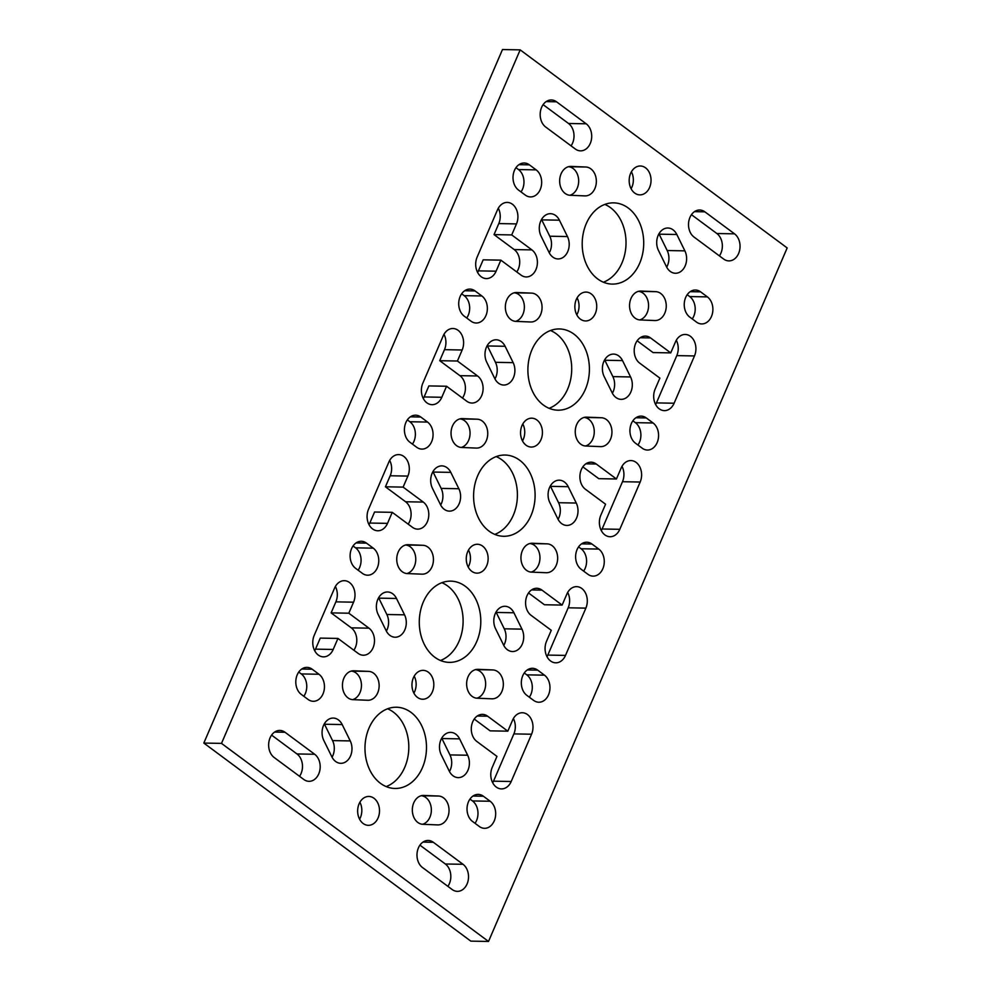 <?xml version="1.0" encoding="UTF-8"?>
<svg xmlns="http://www.w3.org/2000/svg" width="991" height="991" viewBox="0 0 991 991"><rect width="100%" height="100%" fill="white"/><g stroke="black" fill="none" stroke-linecap="round" stroke-linejoin="round"><path stroke-width="1.49" d="M670.734 352.895L650.567 337.931A14.444 10.938 91 0 0 645.401 336.098A14.444 10.938 91 0 0 634.599 346.8A14.444 10.938 91 0 0 639.703 363.152L659.882 378.116L655.125 389.141A14.444 10.938 91 0 0 659.188 408.8A14.444 10.938 91 0 0 664.354 410.633A14.444 10.938 91 0 0 674.115 403.226L694.48 355.942A14.444 10.938 91 0 0 685.252 334.462A14.444 10.938 91 0 0 675.49 341.858L670.734 352.895L653.044 352.573L637.151 340.78M655.621 404.514A14.444 10.938 91 0 0 656.426 402.903L676.791 355.62A14.444 10.938 91 0 0 676.296 340.247M616.439 478.987L596.26 464.023A14.444 10.938 91 0 0 591.094 462.19A14.444 10.938 91 0 0 580.292 472.893A14.444 10.938 91 0 0 585.396 489.244L605.575 504.208L600.819 515.233A14.444 10.938 91 0 0 604.882 534.892A14.444 10.938 91 0 0 610.047 536.726A14.444 10.938 91 0 0 619.809 529.318L640.174 482.035A14.444 10.938 91 0 0 630.945 460.555A14.444 10.938 91 0 0 621.184 467.95L616.439 478.987L598.75 478.665L582.844 466.872M601.314 530.606A14.444 10.938 91 0 0 602.119 528.996L622.484 481.713A14.444 10.938 91 0 0 621.989 466.34M562.132 605.08L541.953 590.116A14.444 10.938 91 0 0 536.788 588.282A14.444 10.938 91 0 0 525.986 598.985A14.444 10.938 91 0 0 531.102 615.337L551.269 630.301L546.512 641.326A14.444 10.938 91 0 0 550.575 660.985A14.444 10.938 91 0 0 555.753 662.818A14.444 10.938 91 0 0 565.502 655.41L585.867 608.127A14.444 10.938 91 0 0 576.638 586.647A14.444 10.938 91 0 0 566.877 594.043L562.132 605.08L544.443 604.758L528.537 592.965M547.007 656.699A14.444 10.938 91 0 0 547.812 655.088L568.177 607.805A14.444 10.938 91 0 0 567.682 592.432M507.826 731.172L487.659 716.208A14.444 10.938 91 0 0 482.481 714.375A14.444 10.938 91 0 0 471.691 725.078A14.444 10.938 91 0 0 476.795 741.429L496.962 756.393L492.217 767.418A14.444 10.938 91 0 0 496.28 787.077A14.444 10.938 91 0 0 501.446 788.91A14.444 10.938 91 0 0 511.195 781.503L531.56 734.22A14.444 10.938 91 0 0 522.331 712.74A14.444 10.938 91 0 0 512.582 720.135L507.826 731.172L490.136 730.85L474.243 719.057M492.713 782.791A14.444 10.938 91 0 0 493.506 781.181L513.871 733.897A14.444 10.938 91 0 0 513.375 718.525M423.318 398.568A14.444 10.938 -89 0 0 424.123 396.957L441.813 397.28A14.444 10.938 -89 0 1 432.051 404.675A14.444 10.938 -89 0 1 426.886 402.841A14.444 10.938 -89 0 1 422.823 383.195L443.188 335.912A14.444 10.938 -89 0 1 452.937 328.504A14.444 10.938 -89 0 1 462.165 349.996L457.421 361.021L439.731 360.699L444.488 349.674L462.165 349.996M314.704 650.753A14.444 10.938 -89 0 0 315.51 649.142L333.199 649.464A14.444 10.938 -89 0 1 323.438 656.86A14.444 10.938 -89 0 1 318.272 655.026A14.444 10.938 -89 0 1 314.209 635.38L334.574 588.097A14.444 10.938 -89 0 1 344.335 580.689A14.444 10.938 -89 0 1 353.564 602.181L348.807 613.206L331.118 612.884L335.875 601.859L353.564 602.181M477.625 272.475A14.444 10.938 -89 0 0 478.418 270.865L496.107 271.187A14.444 10.938 -89 0 1 486.358 278.582A14.444 10.938 -89 0 1 481.192 276.749A14.444 10.938 -89 0 1 477.129 257.103L497.494 209.819A14.444 10.938 -89 0 1 507.243 202.412A14.444 10.938 -89 0 1 516.472 223.904L511.728 234.929L494.038 234.607L498.783 223.582L516.472 223.904M402.247 571.733A14.444 10.938 91 0 0 407.227 573.566L422.055 574.173A14.444 10.938 91 0 0 422.24 574.173A14.444 10.938 91 0 0 433.439 560.064A14.444 10.938 91 0 0 422.959 545.298L408.119 544.691A14.444 10.938 91 0 0 407.933 544.691A14.444 10.938 91 0 0 397.143 555.394A14.444 10.938 91 0 0 402.247 571.733M507.342 649.7A14.444 10.938 91 0 0 512.508 651.533A14.444 10.938 91 0 0 522.307 644.026A14.444 10.938 91 0 0 521.96 629.136L513.92 612.772A14.444 10.938 91 0 0 504.989 606.281A14.444 10.938 91 0 0 495.19 613.788A14.444 10.938 91 0 0 495.537 628.678L503.577 645.042A14.444 10.938 91 0 0 507.342 649.7M503.775 645.426A14.444 10.938 91 0 0 504.27 628.814L496.231 612.45A14.444 10.938 91 0 0 496.033 612.079M498.535 383.207A14.444 10.938 91 0 0 503.701 385.041A14.444 10.938 91 0 0 513.499 377.534A14.444 10.938 91 0 0 513.152 362.644L505.113 346.28A14.444 10.938 91 0 0 496.181 339.789A14.444 10.938 91 0 0 486.383 347.296A14.444 10.938 91 0 0 486.73 362.186L494.769 378.55A14.444 10.938 91 0 0 498.535 383.207M494.967 378.921A14.444 10.938 91 0 0 495.463 362.322L487.423 345.958A14.444 10.938 91 0 0 487.225 345.574M580.751 444.191A14.444 10.938 91 0 0 585.731 446.024L600.571 446.631A14.444 10.938 91 0 0 600.757 446.631A14.444 10.938 91 0 0 611.942 432.51A14.444 10.938 91 0 0 601.463 417.756L586.635 417.149A14.444 10.938 91 0 0 586.437 417.149A14.444 10.938 91 0 0 575.647 427.852A14.444 10.938 91 0 0 580.751 444.191M561.649 523.607A14.444 10.938 91 0 0 566.815 525.441A14.444 10.938 91 0 0 576.613 517.934A14.444 10.938 91 0 0 576.266 503.044L568.215 486.68A14.444 10.938 91 0 0 559.296 480.189A14.444 10.938 91 0 0 549.485 487.696A14.444 10.938 91 0 0 549.832 502.586L557.883 518.95A14.444 10.938 91 0 0 561.649 523.607M558.082 519.334A14.444 10.938 91 0 0 558.577 502.722L550.525 486.358A14.444 10.938 91 0 0 550.339 485.986M526.444 570.283A14.444 10.938 91 0 0 531.424 572.117L546.264 572.724A14.444 10.938 91 0 0 546.45 572.724A14.444 10.938 91 0 0 557.648 558.602A14.444 10.938 91 0 0 547.156 543.848L532.328 543.241A14.444 10.938 91 0 0 532.142 543.241A14.444 10.938 91 0 0 521.34 553.944A14.444 10.938 91 0 0 526.444 570.283M482.617 546.103A14.444 10.938 91 0 0 477.451 544.27A14.444 10.938 91 0 0 466.662 554.972A14.444 10.938 91 0 0 471.766 571.312A14.444 10.938 91 0 0 476.931 573.145A14.444 10.938 91 0 0 487.733 562.442A14.444 10.938 91 0 0 482.617 546.103M444.228 509.3A14.444 10.938 91 0 0 449.394 511.133A14.444 10.938 91 0 0 459.205 503.626A14.444 10.938 91 0 0 458.858 488.736L450.806 472.373A14.444 10.938 91 0 0 441.875 465.881A14.444 10.938 91 0 0 432.076 473.388A14.444 10.938 91 0 0 432.423 488.278L440.475 504.642A14.444 10.938 91 0 0 444.228 509.3M440.661 505.014A14.444 10.938 91 0 0 441.168 488.414L433.117 472.05A14.444 10.938 91 0 0 432.918 471.666M456.554 445.64A14.444 10.938 91 0 0 461.533 447.474L476.361 448.081A14.444 10.938 91 0 0 476.547 448.081A14.444 10.938 91 0 0 487.745 433.971A14.444 10.938 91 0 0 477.266 419.205L462.425 418.598A14.444 10.938 91 0 0 462.24 418.598A14.444 10.938 91 0 0 451.438 429.301A14.444 10.938 91 0 0 456.554 445.64M536.924 420.011A14.444 10.938 91 0 0 531.758 418.177A14.444 10.938 91 0 0 520.956 428.88A14.444 10.938 91 0 0 526.072 445.219A14.444 10.938 91 0 0 531.238 447.052A14.444 10.938 91 0 0 542.027 436.35A14.444 10.938 91 0 0 536.924 420.011M519.618 460.196A40.619 30.758 91 0 0 505.088 455.042A40.619 30.758 91 0 0 474.714 485.156A40.619 30.758 91 0 0 489.071 531.126A40.619 30.758 91 0 0 503.601 536.28A40.619 30.758 91 0 0 533.976 506.166A40.619 30.758 91 0 0 519.618 460.196M494.794 534.397A40.619 30.758 91 0 0 517.166 500.034A40.619 30.758 91 0 0 501.929 459.874A40.619 30.758 91 0 0 496.206 456.603M573.925 334.103A40.619 30.758 91 0 0 559.382 328.95A40.619 30.758 91 0 0 529.021 359.064A40.619 30.758 91 0 0 543.378 405.034A40.619 30.758 91 0 0 557.908 410.187A40.619 30.758 91 0 0 588.282 380.073A40.619 30.758 91 0 0 573.925 334.103M549.101 408.304A40.619 30.758 91 0 0 571.473 373.929A40.619 30.758 91 0 0 556.236 333.781A40.619 30.758 91 0 0 550.513 330.511M565.155 193.456A14.444 10.938 91 0 0 570.135 195.289L584.975 195.896A14.444 10.938 91 0 0 585.161 195.896A14.444 10.938 91 0 0 596.347 181.774A14.444 10.938 91 0 0 585.867 167.021L571.039 166.414A14.444 10.938 91 0 0 570.853 166.414A14.444 10.938 91 0 0 560.051 177.116A14.444 10.938 91 0 0 565.155 193.456M670.25 271.423A14.444 10.938 91 0 0 675.416 273.256A14.444 10.938 91 0 0 685.227 265.749A14.444 10.938 91 0 0 684.88 250.859L676.828 234.495A14.444 10.938 91 0 0 667.897 228.004A14.444 10.938 91 0 0 658.098 235.511A14.444 10.938 91 0 0 658.445 250.401L666.497 266.765A14.444 10.938 91 0 0 670.25 271.423M666.683 267.149A14.444 10.938 91 0 0 667.191 250.537L659.139 234.173A14.444 10.938 91 0 0 658.941 233.802M645.537 167.813A14.444 10.938 91 0 0 640.372 165.993A14.444 10.938 91 0 0 629.57 176.695A14.444 10.938 91 0 0 634.674 193.034A14.444 10.938 91 0 0 639.839 194.868A14.444 10.938 91 0 0 650.641 184.165A14.444 10.938 91 0 0 645.537 167.813M591.231 293.918A14.444 10.938 91 0 0 586.065 292.085A14.444 10.938 91 0 0 575.263 302.788A14.444 10.938 91 0 0 580.367 319.127A14.444 10.938 91 0 0 585.532 320.96A14.444 10.938 91 0 0 596.334 310.257A14.444 10.938 91 0 0 591.231 293.918M510.848 319.548A14.444 10.938 91 0 0 515.828 321.381L530.668 321.988A14.444 10.938 91 0 0 530.854 321.988A14.444 10.938 91 0 0 542.052 307.867A14.444 10.938 91 0 0 531.572 293.113L516.732 292.506A14.444 10.938 91 0 0 516.546 292.506A14.444 10.938 91 0 0 505.744 303.209A14.444 10.938 91 0 0 510.848 319.548M615.944 397.515A14.444 10.938 91 0 0 621.122 399.348A14.444 10.938 91 0 0 630.92 391.841A14.444 10.938 91 0 0 630.573 376.952L622.521 360.588A14.444 10.938 91 0 0 613.59 354.097A14.444 10.938 91 0 0 603.792 361.604A14.444 10.938 91 0 0 604.138 376.493L612.19 392.857A14.444 10.938 91 0 0 615.944 397.515M612.376 393.241A14.444 10.938 91 0 0 612.884 376.63L604.832 360.266A14.444 10.938 91 0 0 604.646 359.894M635.058 318.099A14.444 10.938 91 0 0 640.037 319.932L654.865 320.539A14.444 10.938 91 0 0 655.051 320.539A14.444 10.938 91 0 0 666.249 306.417A14.444 10.938 91 0 0 655.769 291.664L640.929 291.057A14.444 10.938 91 0 0 640.743 291.057A14.444 10.938 91 0 0 629.954 301.76A14.444 10.938 91 0 0 635.058 318.099M628.232 208.011A40.619 30.758 91 0 0 613.689 202.858A40.619 30.758 91 0 0 583.327 232.972A40.619 30.758 91 0 0 597.684 278.942A40.619 30.758 91 0 0 612.215 284.095A40.619 30.758 91 0 0 642.589 253.981A40.619 30.758 91 0 0 628.232 208.011M603.408 282.212A40.619 30.758 91 0 0 625.779 247.837A40.619 30.758 91 0 0 610.543 207.689A40.619 30.758 91 0 0 604.82 204.419M552.842 257.115A14.444 10.938 91 0 0 558.007 258.948A14.444 10.938 91 0 0 567.806 251.441A14.444 10.938 91 0 0 567.459 236.552L559.42 220.188A14.444 10.938 91 0 0 550.488 213.697A14.444 10.938 91 0 0 540.677 221.204A14.444 10.938 91 0 0 541.036 236.081L549.076 252.457A14.444 10.938 91 0 0 552.842 257.115M549.274 252.829A14.444 10.938 91 0 0 549.77 236.23L541.73 219.866A14.444 10.938 91 0 0 541.532 219.482M347.94 697.837A14.444 10.938 91 0 0 352.92 699.658L367.76 700.265A14.444 10.938 91 0 0 367.946 700.265A14.444 10.938 91 0 0 379.132 686.156A14.444 10.938 91 0 0 368.652 671.39L353.824 670.783A14.444 10.938 91 0 0 353.638 670.783A14.444 10.938 91 0 0 342.836 681.486A14.444 10.938 91 0 0 347.94 697.837M411.005 712.38A40.619 30.758 91 0 0 396.474 707.227A40.619 30.758 91 0 0 366.1 737.341A40.619 30.758 91 0 0 380.457 783.311A40.619 30.758 91 0 0 395 788.464A40.619 30.758 91 0 0 425.362 758.35A40.619 30.758 91 0 0 411.005 712.38M386.18 786.581A40.619 30.758 91 0 0 408.565 752.219A40.619 30.758 91 0 0 393.316 712.058A40.619 30.758 91 0 0 387.592 708.788M453.036 775.792A14.444 10.938 91 0 0 458.201 777.625A14.444 10.938 91 0 0 468.012 770.118A14.444 10.938 91 0 0 467.653 755.229L459.613 738.865A14.444 10.938 91 0 0 450.682 732.374A14.444 10.938 91 0 0 440.884 739.881A14.444 10.938 91 0 0 441.23 754.77L449.27 771.134A14.444 10.938 91 0 0 453.036 775.792M449.468 771.518A14.444 10.938 91 0 0 449.964 754.919L441.924 738.543A14.444 10.938 91 0 0 441.726 738.171M335.627 761.484A14.444 10.938 91 0 0 340.793 763.318A14.444 10.938 91 0 0 350.591 755.811A14.444 10.938 91 0 0 350.244 740.921L342.192 724.557A14.444 10.938 91 0 0 333.273 718.066A14.444 10.938 91 0 0 323.462 725.573A14.444 10.938 91 0 0 323.809 740.463L331.861 756.827A14.444 10.938 91 0 0 335.627 761.484M332.059 757.198A14.444 10.938 91 0 0 332.555 740.599L324.503 724.235A14.444 10.938 91 0 0 324.317 723.851M417.843 822.468A14.444 10.938 91 0 0 422.823 824.301L437.65 824.908A14.444 10.938 91 0 0 437.836 824.908A14.444 10.938 91 0 0 449.034 810.787A14.444 10.938 91 0 0 438.555 796.033L423.714 795.426A14.444 10.938 91 0 0 423.529 795.426A14.444 10.938 91 0 0 412.727 806.129A14.444 10.938 91 0 0 417.843 822.468M374.016 798.288A14.444 10.938 91 0 0 368.85 796.454A14.444 10.938 91 0 0 358.048 807.157A14.444 10.938 91 0 0 363.152 823.496A14.444 10.938 91 0 0 368.318 825.33A14.444 10.938 91 0 0 379.119 814.627A14.444 10.938 91 0 0 374.016 798.288M472.137 696.376A14.444 10.938 91 0 0 477.117 698.209L491.957 698.816A14.444 10.938 91 0 0 492.143 698.816A14.444 10.938 91 0 0 503.341 684.694A14.444 10.938 91 0 0 492.861 669.941L478.021 669.334A14.444 10.938 91 0 0 477.835 669.334A14.444 10.938 91 0 0 467.034 680.037A14.444 10.938 91 0 0 472.137 696.376M465.312 586.288A40.619 30.758 91 0 0 450.781 581.135A40.619 30.758 91 0 0 420.407 611.249A40.619 30.758 91 0 0 434.764 657.219A40.619 30.758 91 0 0 449.307 662.372A40.619 30.758 91 0 0 479.669 632.258A40.619 30.758 91 0 0 465.312 586.288M440.487 660.489A40.619 30.758 91 0 0 462.871 626.126A40.619 30.758 91 0 0 447.622 585.966A40.619 30.758 91 0 0 441.899 582.696M428.323 672.195A14.444 10.938 91 0 0 423.145 670.362A14.444 10.938 91 0 0 412.355 681.065A14.444 10.938 91 0 0 417.459 697.404A14.444 10.938 91 0 0 422.624 699.237A14.444 10.938 91 0 0 433.426 688.534A14.444 10.938 91 0 0 428.323 672.195M389.921 635.392A14.444 10.938 91 0 0 395.099 637.225A14.444 10.938 91 0 0 404.898 629.719A14.444 10.938 91 0 0 404.551 614.829L396.499 598.465A14.444 10.938 91 0 0 387.568 591.974A14.444 10.938 91 0 0 377.769 599.481A14.444 10.938 91 0 0 378.116 614.37L386.168 630.734A14.444 10.938 91 0 0 389.921 635.392M386.354 631.106A14.444 10.938 91 0 0 386.862 614.507L378.81 598.143A14.444 10.938 91 0 0 378.624 597.759M369.011 524.66A14.444 10.938 -89 0 0 369.816 523.05L387.506 523.372A14.444 10.938 -89 0 1 377.744 530.767A14.444 10.938 -89 0 1 372.579 528.934A14.444 10.938 -89 0 1 368.516 509.287L388.881 462.004A14.444 10.938 -89 0 1 398.642 454.596A14.444 10.938 -89 0 1 407.871 476.089L403.114 487.114L385.425 486.792L390.181 475.767L407.871 476.089M301.301 694.431A14.444 10.938 -89 0 1 296.198 678.092A14.444 10.938 -89 0 1 306.999 667.377A14.444 10.938 -89 0 1 312.165 669.21L318.953 674.252A14.444 10.938 91 0 1 324.057 690.591A14.444 10.938 91 0 1 313.255 701.294A14.444 10.938 91 0 1 308.09 699.46L301.301 694.431M303.816 696.301A14.444 10.938 91 0 0 301.264 673.93L298.749 672.059M518.516 190.061A14.444 10.938 -89 0 1 513.412 173.722A14.444 10.938 -89 0 1 524.214 163.007A14.444 10.938 -89 0 1 529.38 164.84L536.168 169.882A14.444 10.938 91 0 1 541.272 186.221A14.444 10.938 91 0 1 530.47 196.924A14.444 10.938 91 0 1 525.304 195.091L518.516 190.061M521.031 191.92A14.444 10.938 91 0 0 518.479 169.56L515.964 167.69M464.222 316.154A14.444 10.938 -89 0 1 459.118 299.815A14.444 10.938 -89 0 1 469.907 289.099A14.444 10.938 -89 0 1 475.073 290.933L481.861 295.975A14.444 10.938 91 0 1 486.965 312.314A14.444 10.938 91 0 1 476.175 323.016A14.444 10.938 91 0 1 470.998 321.183L464.222 316.154M466.724 318.012A14.444 10.938 91 0 0 464.172 295.652L461.657 293.782M355.608 568.339A14.444 10.938 -89 0 1 350.504 551.999A14.444 10.938 -89 0 1 361.306 541.284A14.444 10.938 -89 0 1 366.472 543.118L373.26 548.159A14.444 10.938 91 0 1 378.364 564.498A14.444 10.938 91 0 1 367.562 575.201A14.444 10.938 91 0 1 362.396 573.368L355.608 568.339M358.123 570.209A14.444 10.938 91 0 0 355.571 547.837L353.056 545.967M387.506 523.372L392.25 512.335L412.429 527.299A14.444 10.938 91 0 0 417.595 529.132A14.444 10.938 91 0 0 428.397 518.429A14.444 10.938 91 0 0 423.293 502.078L403.114 487.114M408.156 524.128A14.444 10.938 91 0 0 405.604 501.756L385.425 486.792M392.25 512.335L374.561 512.013L369.816 523.05M389.686 460.394A14.444 10.938 -89 0 1 390.181 475.767M413.891 693.13A14.444 10.938 91 0 0 414.201 676.147M476.857 698.197A14.444 10.938 91 0 0 485.627 682.972A14.444 10.938 91 0 0 475.432 669.631M359.584 819.223A14.444 10.938 91 0 0 359.894 802.239M422.55 824.289A14.444 10.938 91 0 0 431.333 809.065A14.444 10.938 91 0 0 421.138 795.723M352.647 699.646A14.444 10.938 91 0 0 361.43 684.422A14.444 10.938 91 0 0 351.235 671.093L368.652 671.39M639.765 319.907A14.444 10.938 91 0 0 648.548 304.683A14.444 10.938 91 0 0 638.353 291.354M515.568 321.369A14.444 10.938 91 0 0 524.338 306.145A14.444 10.938 91 0 0 514.143 292.803M576.799 314.853A14.444 10.938 91 0 0 577.109 297.87M631.106 188.761A14.444 10.938 91 0 0 631.416 171.777M569.862 195.277A14.444 10.938 91 0 0 578.645 180.052A14.444 10.938 91 0 0 568.45 166.711L585.867 167.021M522.492 440.945A14.444 10.938 91 0 0 522.802 423.962M461.261 447.461A14.444 10.938 91 0 0 470.031 432.237A14.444 10.938 91 0 0 459.849 418.896M468.198 567.038A14.444 10.938 91 0 0 468.508 550.055M531.151 572.104A14.444 10.938 91 0 0 539.934 556.88A14.444 10.938 91 0 0 529.739 543.539L547.156 543.848M585.458 446.012A14.444 10.938 91 0 0 594.241 430.775A14.444 10.938 91 0 0 584.046 417.446L601.463 417.756M406.954 573.554A14.444 10.938 91 0 0 415.737 558.329A14.444 10.938 91 0 0 405.542 544.988L422.959 545.298M409.915 442.246A14.444 10.938 -89 0 1 404.811 425.907A14.444 10.938 -89 0 1 415.601 415.192A14.444 10.938 -89 0 1 420.779 417.025L427.555 422.067A14.444 10.938 91 0 1 432.671 438.406A14.444 10.938 91 0 1 421.869 449.109A14.444 10.938 91 0 1 416.703 447.275L409.915 442.246M412.429 444.117A14.444 10.938 91 0 0 409.865 421.745L407.363 419.874M516.757 271.943A14.444 10.938 91 0 0 514.205 249.571L494.038 234.607M496.107 271.187L500.864 260.15L521.031 275.114A14.444 10.938 91 0 0 526.209 276.947A14.444 10.938 91 0 0 536.998 266.245A14.444 10.938 91 0 0 531.894 249.893L511.728 234.929M500.864 260.15L483.174 259.828L478.418 270.865M498.287 208.209A14.444 10.938 -89 0 1 498.783 223.582M335.379 586.486A14.444 10.938 -89 0 1 335.875 601.859M333.199 649.464L337.956 638.427L358.123 653.391A14.444 10.938 91 0 0 363.288 655.224A14.444 10.938 91 0 0 374.09 644.522A14.444 10.938 91 0 0 368.986 628.17L348.807 613.206M353.849 650.22A14.444 10.938 91 0 0 351.297 627.848L331.118 612.884M337.956 638.427L320.266 638.105L315.51 649.142M443.993 334.301A14.444 10.938 -89 0 1 444.488 349.674M441.813 397.28L446.557 386.242L466.736 401.206A14.444 10.938 91 0 0 471.902 403.04A14.444 10.938 91 0 0 482.704 392.337A14.444 10.938 91 0 0 477.588 375.985L457.421 361.021M462.463 398.035A14.444 10.938 91 0 0 459.898 375.663L439.731 360.699M446.557 386.242L428.868 385.92L424.123 396.957M571.064 145.85A14.444 10.938 91 0 0 568.512 123.479L543.118 104.65M575.337 149.022A14.444 10.938 91 0 0 580.503 150.855A14.444 10.938 91 0 0 591.305 140.152A14.444 10.938 91 0 0 586.201 123.801L556.533 101.8A14.444 10.938 -89 0 0 551.368 99.967A14.444 10.938 -89 0 0 540.566 110.67A14.444 10.938 -89 0 0 545.669 127.009L575.337 149.022M433.352 842.3A14.444 10.938 91 0 0 428.186 840.467A14.444 10.938 91 0 0 417.384 851.17A14.444 10.938 91 0 0 422.488 867.521L452.156 889.522A14.444 10.938 91 0 0 457.322 891.355A14.444 10.938 91 0 0 468.124 880.652A14.444 10.938 91 0 0 463.02 864.301L433.352 842.3L422.946 842.115M483.385 796.231A14.444 10.938 91 0 0 478.219 794.398A14.444 10.938 91 0 0 467.418 805.101A14.444 10.938 91 0 0 472.521 821.44L479.31 826.482A14.444 10.938 91 0 0 484.475 828.315A14.444 10.938 91 0 0 495.277 817.6A14.444 10.938 91 0 0 490.173 801.261L483.385 796.231L472.98 796.033M537.692 670.139A14.444 10.938 91 0 0 532.514 668.306A14.444 10.938 91 0 0 521.724 679.008A14.444 10.938 91 0 0 526.828 695.348L533.616 700.389A14.444 10.938 91 0 0 538.782 702.223A14.444 10.938 91 0 0 549.571 691.507A14.444 10.938 91 0 0 544.468 675.168L537.692 670.139L527.286 669.941M591.986 544.047A14.444 10.938 91 0 0 586.821 542.213A14.444 10.938 91 0 0 576.019 552.916A14.444 10.938 91 0 0 581.135 569.255L587.911 574.297A14.444 10.938 91 0 0 593.089 576.13A14.444 10.938 91 0 0 603.878 565.415A14.444 10.938 91 0 0 598.775 549.076L591.986 544.047L581.593 543.848M646.293 417.942A14.444 10.938 91 0 0 641.127 416.121A14.444 10.938 91 0 0 630.326 426.824A14.444 10.938 91 0 0 635.429 443.163L642.218 448.205A14.444 10.938 91 0 0 647.383 450.038A14.444 10.938 91 0 0 658.185 439.323A14.444 10.938 91 0 0 653.081 422.984L646.293 417.942L635.9 417.756M700.6 291.849A14.444 10.938 91 0 0 695.434 290.029A14.444 10.938 91 0 0 684.632 300.731A14.444 10.938 91 0 0 689.736 317.07L696.524 322.112A14.444 10.938 91 0 0 701.69 323.933A14.444 10.938 91 0 0 712.492 313.23A14.444 10.938 91 0 0 707.388 296.891L700.6 291.849L690.194 291.664M704.874 211.839A14.444 10.938 91 0 0 699.696 210.005A14.444 10.938 91 0 0 688.906 220.708A14.444 10.938 91 0 0 694.01 237.047L723.678 259.06A14.444 10.938 91 0 0 728.843 260.893A14.444 10.938 91 0 0 739.645 250.19A14.444 10.938 91 0 0 734.542 233.839L704.874 211.839L694.468 211.64M520.176 49.872L502.487 49.55L203.824 743.064L221.501 743.386L488.513 941.45L787.176 247.936L520.176 49.872L221.501 743.386M314.68 754.262L285.012 732.262A14.444 10.938 -89 0 0 279.846 730.429A14.444 10.938 -89 0 0 269.044 741.132A14.444 10.938 -89 0 0 274.148 757.483L303.816 779.483A14.444 10.938 91 0 0 308.994 781.317A14.444 10.938 91 0 0 319.783 770.614A14.444 10.938 91 0 0 314.68 754.262L296.99 753.953L271.596 735.111M299.542 776.312A14.444 10.938 91 0 0 296.99 753.953M578.571 546.883L581.085 548.754L598.775 549.076M632.877 420.791L635.392 422.661L653.081 422.984M687.184 294.699L689.699 296.569L707.388 296.891M719.404 255.889A14.444 10.938 91 0 0 716.852 233.517L691.458 214.688M524.276 672.988L526.778 674.846L544.468 675.168M469.969 799.08L472.484 800.939L490.173 801.261M447.882 886.35A14.444 10.938 91 0 0 445.331 863.991L419.936 845.15M475.036 823.31A14.444 10.938 91 0 0 472.484 800.939M529.343 697.218A14.444 10.938 91 0 0 526.778 674.846M583.637 571.126A14.444 10.938 91 0 0 581.085 548.754M637.944 445.033A14.444 10.938 91 0 0 635.392 422.661M692.251 318.941A14.444 10.938 91 0 0 689.699 296.569M488.513 941.45L470.824 941.128L203.824 743.064M656.426 402.903L674.115 403.226M602.119 528.996L619.809 529.318M547.812 655.088L565.502 655.41M493.506 781.181L511.195 781.503M504.27 628.814L521.96 629.136M495.463 362.322L513.152 362.644M558.577 502.722L576.266 503.044M441.168 488.414L458.858 488.736M667.191 250.537L684.88 250.859M612.884 376.63L630.573 376.952M549.77 236.23L567.459 236.552M449.964 754.919L467.653 755.229M332.555 740.599L350.244 740.921M386.862 614.507L404.551 614.829M301.772 669.024L312.165 669.21M301.264 673.93L318.953 674.252M518.987 164.655L529.38 164.84M518.479 169.56L536.168 169.882M464.68 290.747L475.073 290.933M464.172 295.652L481.861 295.975M356.066 542.932L366.472 543.118M355.571 547.837L373.26 548.159M405.604 501.756L423.293 502.078M378.81 598.143L396.499 598.465M475.469 669.631L492.861 669.941M421.175 795.723L438.555 796.033M324.503 724.235L342.192 724.557M441.924 738.543L459.613 738.865M541.73 219.866L559.42 220.188M638.39 291.342L655.769 291.664M604.832 360.266L622.521 360.588M514.18 292.803L531.572 293.113M659.139 234.173L676.828 234.495M459.886 418.896L477.266 419.205M433.117 472.05L450.806 472.373M550.525 486.358L568.215 486.68M487.423 345.958L505.113 346.28M496.231 612.45L513.92 612.772M410.373 416.839L420.779 417.025M409.865 421.745L427.555 422.067M514.205 249.571L531.894 249.893M351.297 627.848L368.986 628.17M459.898 375.663L477.588 375.985M568.512 123.479L586.201 123.801M546.14 101.602L556.533 101.8M477.253 716.022L487.659 716.208M531.56 589.93L541.953 590.116M585.867 463.825L596.26 464.023M640.161 337.733L650.567 337.931M274.618 732.076L285.012 732.262M716.852 233.517L734.542 233.839M445.331 863.991L463.02 864.301M513.871 733.897L531.56 734.22M568.177 607.805L585.867 608.127M622.484 481.713L640.174 482.035M676.791 355.62L694.48 355.942"/></g></svg>
